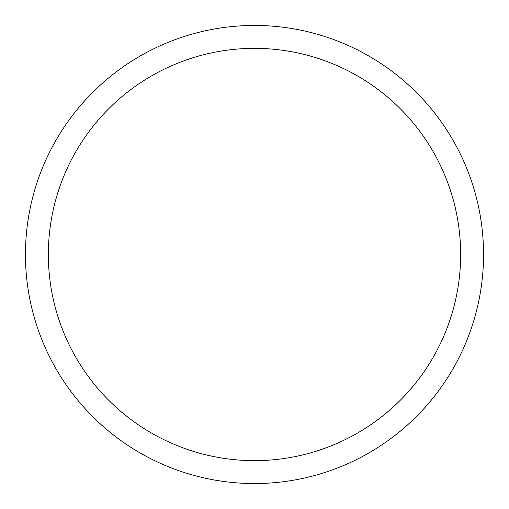 <?xml version="1.0" encoding="UTF-8"?>
<svg xmlns="http://www.w3.org/2000/svg" width="509" height="509" viewBox="0 0 509 509"><rect width="100%" height="100%" fill="white"/><g stroke="black" fill="none" stroke-linecap="round" stroke-linejoin="round"><path stroke-width="0.76" d="M254.5 25.45A229.05 229.05 0 0 1 483.55 254.5A229.05 229.05 0 0 1 254.5 483.55A229.05 229.05 0 0 1 25.45 254.5A229.05 229.05 0 0 1 254.5 25.45M254.5 48.355A206.145 206.145 0 0 1 460.645 254.5A206.145 206.145 0 0 1 254.5 460.645A206.145 206.145 0 0 1 48.355 254.5A206.145 206.145 0 0 1 254.5 48.355"/></g></svg>
